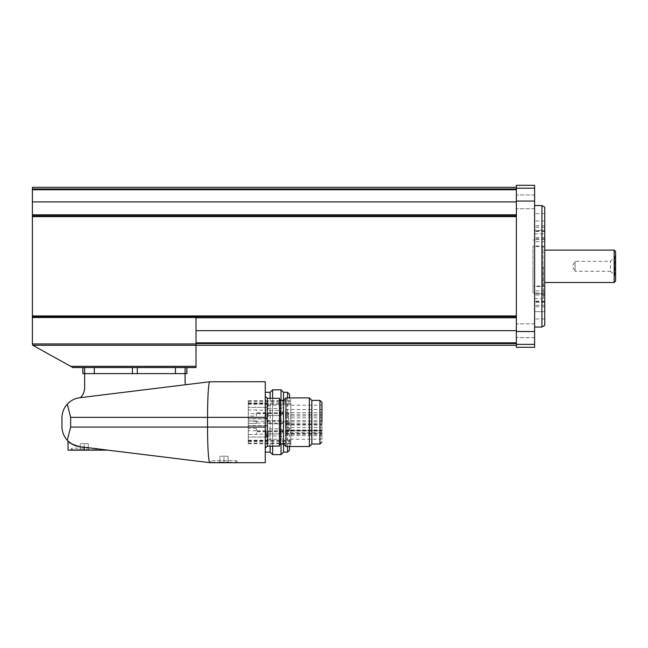 <?xml version="1.0" encoding="UTF-8"?>
<svg xmlns="http://www.w3.org/2000/svg" width="648" height="648" viewBox="0 0 648 648"><rect width="100%" height="100%" fill="white"/><g stroke="black" fill="none" stroke-linecap="round" stroke-linejoin="round"><path stroke-width="0.49" stroke-dasharray="3.24 2.43" d="M534.6 347.288L534.6 185.288M534.6 330.723L534.6 337.608L534.6 330.723M534.6 201.852L534.6 208.737L534.6 201.852M534.6 266.288L534.6 327.038L534.6 266.288M94.3 367.538L132.443 367.538L82.879 367.538L94.3 367.538L94.3 373.613L186.907 373.613M82.879 367.538L82.879 373.613L94.3 373.613L84.653 373.613L84.645 387.577A14.175 14.175 0 0 1 80.449 397.645L185.733 384.718L80.449 397.645M132.443 367.538L175.43 367.538L132.443 367.538L132.443 373.613M175.43 367.538L186.851 367.538L175.43 367.538L175.43 373.613L94.3 373.613M186.851 367.538L186.851 373.613M196.02 366.339L196.02 367.538L72.9 367.538L70.745 366.339L196.02 366.339L196.02 345.263L32.716 345.263L70.745 366.339M196.02 345.263L196.02 343.578L196.02 345.263L196.02 343.942L32.4 343.942L32.716 345.263M516.375 201.917L516.375 316.71L516.375 189.734L516.375 201.917L32.4 201.917L32.4 187.312M32.4 201.917L32.4 343.942M185.733 384.718A4.86 4.86 0 0 1 185.085 382.296L185.085 373.613L175.43 373.613M185.077 367.538L185.077 373.613L84.645 373.613L84.653 367.538M256.365 416.073L256.365 409.933L248.265 409.933L248.265 416.073L256.365 416.073L256.365 409.933L248.265 409.933L248.265 403.477L248.265 413.708L256.365 413.708M288.765 421.33L288.765 431.681L288.765 412.744L288.765 421.33L256.365 421.33L256.365 423.428L256.365 420.998L256.365 423.428L248.265 423.428L248.265 425.55L248.265 423.428L256.365 423.428L248.265 423.428L256.365 423.428L256.365 420.998L248.265 420.998L248.265 413.708M256.365 421.33L248.265 420.998L248.265 418.867L248.265 425.55L248.265 416.073M288.765 430.815L256.365 430.815L256.365 428.352L256.365 434.492L248.265 434.492L248.265 423.428L248.265 440.94L248.265 434.492L256.365 434.492L256.365 430.718L248.265 430.718M256.365 428.352L248.265 428.352M256.365 420.998L248.265 420.998L256.365 420.998M248.265 413.051L248.265 418.721L248.265 413.051M248.265 431.374L248.265 437.044L248.265 431.374M248.265 403.923L248.265 443.718L248.265 400.707L248.265 403.923L290.79 404.158L290.79 402.91L290.79 443.718L290.79 403.923M71.312 443.661L79.745 446.699C74.755 445.994 70.592 443.848 67.262 440.259C63.804 436.363 62.038 431.811 61.965 426.595M209.588 462.64C208.34 459.473 207.66 447.614 207.546 427.073L265.275 427.073L265.275 462.713L210.195 462.713L238.14 462.713L210.195 462.713L79.745 446.699M107.941 450.158L84.24 447.25L107.941 450.158L84.24 450.158L84.24 447.25L80.19 446.747M61.965 417.83C62.038 412.614 63.804 408.062 67.262 404.166L70.648 417.353L70.648 427.073L67.262 440.259M70.648 427.073L207.546 427.073L207.546 417.353C207.66 396.811 208.34 384.953 209.588 381.785L265.275 381.713L265.275 427.073M67.262 404.166C70.592 400.577 74.755 398.431 79.745 397.726L209.588 381.785M265.275 422.213L265.275 392.299L265.275 422.213M68.04 450.158L84.24 450.158M70.065 450.158L98.415 450.158L70.065 450.158L72.09 448.133L96.39 448.133L72.09 448.133L72.09 449.753L96.39 449.753L72.09 449.753M212.163 460.688L236.115 460.688L212.163 460.688M211.815 462.308L236.115 462.308L211.815 462.308L211.815 460.688L209.831 462.672M219.105 462.308L228.825 462.308L219.105 462.308L219.899 461.846M219.915 462.202L228.015 462.202L219.915 462.202L219.915 456.233L219.915 462.202M79.38 449.753L89.1 449.753L79.38 449.753L80.174 449.291M80.19 449.647L88.29 449.647L80.19 449.647L80.19 443.678L80.19 449.647M228.015 456.233L228.015 462.202L228.015 456.233L223.965 456.233L223.965 462.202L223.965 456.233L219.915 456.233L228.015 456.233M88.29 443.678L88.29 449.647L88.29 443.678L84.24 443.678L84.24 449.647L84.24 443.678L80.19 443.678L88.29 443.678M279.45 446.108L279.45 398.318M279.45 422.213L279.45 399.184L279.45 422.213M283.5 444.026L283.5 400.399L283.5 444.026M285.987 446.513L285.987 397.913M309.363 446.513L309.363 397.913M311.85 444.026L311.85 400.399M321.975 439.223L321.975 405.203L321.975 439.223L285.525 439.223L285.525 435.586L321.975 435.586M285.525 435.586L285.525 430.661L285.525 432.726L321.975 432.726M285.525 432.726L285.525 439.223M285.525 423.46L285.525 425.08L285.525 423.46M321.975 423.46L321.975 421.84L321.975 423.46M285.525 414.339L285.525 415.959L285.525 414.339M321.975 414.339L321.975 415.959L321.975 414.339M285.525 431.641L285.525 433.261L285.525 431.641M321.975 431.641L321.975 433.261L321.975 431.641M285.525 422.213L285.525 423.833L285.525 422.213M321.975 422.213L321.975 423.833L321.975 422.213M285.525 411.148L285.525 412.768L285.525 411.148M321.975 411.148L321.975 412.768L321.975 411.148M285.525 416.283L285.525 417.903L285.525 416.283M321.975 416.283L321.975 417.903L321.975 416.283M285.525 425.89L285.525 427.51L285.525 425.89M321.975 425.89L321.975 427.51L321.975 425.89M285.525 430.661L285.525 430.126L285.525 430.661L321.975 430.661L285.525 430.661M270.135 398.318L270.135 446.108M270.135 452.126L270.135 392.299M272.622 398.318L272.622 446.108M272.622 454.613L272.622 389.812M281.013 400.399L281.013 444.026M281.013 454.613L281.013 389.812M283.5 452.126L283.5 392.299M289.575 422.213L289.575 446.513L289.575 422.213M290.79 422.213L290.79 444.893L290.79 422.213M248.265 443.094L290.79 443.094M248.265 401.331L290.79 401.331M248.265 402.91L290.79 402.91M248.265 441.515L290.79 441.515M268.11 431.374L268.11 435.019L268.11 431.374M268.11 413.051L268.11 416.696L268.11 413.051M268.11 422.213L268.11 420.082L268.11 422.213M268.11 437.603L268.11 435.472L268.11 437.603M268.11 406.823L268.11 404.692L268.11 406.823M516.375 189.734L516.375 187.312L516.375 189.734L32.4 189.734M196.02 343.942L196.02 317.496L32.4 317.496M516.375 316.71L516.375 317.779L516.375 316.71L32.4 316.71M196.02 317.779L196.02 342.841L196.02 317.779L516.375 317.779L516.375 330.658L516.375 317.779M196.02 343.578L196.02 342.841L196.02 343.578L516.375 343.578L516.375 345.263L516.375 343.578M516.375 330.658L516.375 342.841L516.375 330.658L196.02 330.658M516.375 201.852L516.375 208.737L516.375 201.852M516.375 330.723L516.375 337.608L516.375 330.723M516.375 347.288L516.375 185.288M541.922 205.538L541.922 327.038M544.725 207.158L544.725 325.418M534.6 293.836L534.6 237.557L534.6 295.018L534.6 290.871L534.6 293.836L544.725 293.836L544.725 295.018L544.725 237.557L544.725 295.018L544.725 290.871L544.725 293.836L534.6 293.836M534.6 286.027L534.6 246.548L534.6 290.871L534.6 286.027L544.725 286.027L544.725 290.871L544.725 286.027L534.6 286.027M534.6 230.251L534.6 213.638L534.6 231.441L534.6 225.788L534.6 231.441L534.6 230.251L544.725 230.251L544.725 231.441L544.725 213.638L544.725 230.251L534.6 230.251M534.6 311.639L534.6 301.134L534.6 311.639L544.725 311.639L544.725 301.134L544.725 318.938L544.725 311.639L534.6 311.639M544.725 266.288L544.725 300.121L544.725 266.288M543.291 266.288L543.291 298.688L543.291 266.288M532.98 266.288L532.98 292.613L532.98 266.288M532.98 286.538L532.98 246.038L532.98 286.538L542.967 286.538L542.967 246.038L542.967 286.538L544.725 285.525L544.725 247.05L544.725 285.525M615.6 254.745L614.79 256.973L610.457 261.306L575.1 261.306L572.225 266.288L575.1 271.269L575.1 261.306L575.1 271.269L610.457 271.269L610.457 261.306L610.457 271.269L614.79 275.603L614.79 256.973L614.79 275.603L615.6 277.83L615.6 254.745L615.6 277.83M615.6 251.521L615.6 281.054M614.166 250.088L614.166 282.488M544.725 282.488L544.725 250.088L544.725 282.488M137.287 367.538L137.287 373.613M265.275 417.353L70.648 417.353M267.3 446.108L267.3 398.318M280.665 444.026L280.665 400.399M319.95 444.026L319.95 400.399M285.525 433.528L321.975 433.528M285.525 430.944L321.975 430.944M287.55 397.913L287.55 446.513M287.55 452.126L287.55 392.299M248.265 440.502L290.79 440.502M248.265 404.117L290.79 404.117M248.265 440.308L290.79 440.308M288.765 413.4L256.365 413.4M288.765 431.025L256.365 431.025M288.765 413.61L256.365 413.61M288.765 423.095L256.365 423.095M280.163 433.164L280.163 428.846L280.163 433.164M266.085 431.374L266.085 437.044L266.085 431.374M280.163 414.841L280.163 410.516L280.163 414.841M266.085 413.051L266.085 418.721L266.085 413.051M266.895 422.213L266.895 418.867L266.895 422.213M281.07 422.213L281.07 420.593L281.07 422.213M266.895 437.603L266.895 434.257L266.895 437.603M281.07 437.603L281.07 435.983L281.07 437.603M266.895 406.823L266.895 403.477L266.895 406.823M281.07 406.823L281.07 405.203L281.07 406.823M516.375 315.957L32.4 315.957M516.375 216.618L32.4 216.618M516.375 215.865L32.4 215.865M516.375 214.796L32.4 214.796M516.375 188.997L32.4 188.997M196.02 342.841L516.375 342.841M534.6 331.525L516.375 331.525M534.6 344.38L516.375 344.38M534.6 201.05L516.375 201.05M534.6 188.195L516.375 188.195M544.725 239.549L534.6 239.549L544.725 239.549M544.725 293.026L534.6 293.026L544.725 293.026M544.725 238.739L534.6 238.739L544.725 238.739M544.725 241.704L534.6 241.704L544.725 241.704M544.725 246.548L534.6 246.548L544.725 246.548M544.725 290.871L534.6 290.871L544.725 290.871M544.725 220.936L534.6 220.936L544.725 220.936M544.725 227.286L534.6 227.286L544.725 227.286M544.725 230.923L534.6 230.923L544.725 230.923M544.725 305.289L534.6 305.289L544.725 305.289M544.725 302.324L534.6 302.324L544.725 302.324M544.725 301.652L534.6 301.652L544.725 301.652M236.115 462.308L236.115 460.688L238.14 462.713M228.031 461.846L228.825 462.308M96.39 449.753L96.39 448.133L98.415 450.158M88.306 449.291L89.1 449.753M285.525 405.203L321.975 405.203M285.525 425.08L321.975 425.08M285.525 421.84L321.975 421.84M285.525 415.959L321.975 415.959M285.525 412.719L321.975 412.719M285.525 433.261L321.975 433.261M285.525 430.021L321.975 430.021M285.525 423.833L321.975 423.833M285.525 420.593L321.975 420.593M285.525 412.768L321.975 412.768M285.525 409.528L321.975 409.528M285.525 434.346L321.975 434.346M285.525 431.106L321.975 431.106M285.525 417.903L321.975 417.903M285.525 414.663L321.975 414.663M285.525 427.51L321.975 427.51M285.525 424.27L321.975 424.27M285.525 430.126L321.975 430.126M290.79 399.533L289.575 398.828M290.79 444.893L289.575 445.597M248.265 443.718L290.79 443.718M248.265 400.707L290.79 400.707M248.265 404.158L290.79 404.158M248.265 440.267L290.79 440.267M288.765 431.681L256.365 431.681M288.765 412.744L256.365 412.744M282.69 431.374A2.535 2.535 0 0 0 280.163 428.846L268.11 428.846L280.163 428.846A2.535 2.535 0 0 1 282.69 431.374A2.535 2.535 0 0 1 280.163 433.909L268.11 433.909L280.163 433.909A2.535 2.535 0 0 0 282.69 431.374M266.085 437.044L268.11 435.019L266.085 437.044L248.265 437.044L266.085 437.044M266.085 425.704L268.11 427.729L266.085 425.704L248.265 425.704L266.085 425.704M282.69 413.051A2.535 2.535 0 0 0 280.163 410.516L268.11 410.516L280.163 410.516A2.535 2.535 0 0 1 282.69 413.051A2.535 2.535 0 0 1 280.163 415.579L268.11 415.579L280.163 415.579A2.535 2.535 0 0 0 282.69 413.051M266.085 418.721L268.11 416.696L266.085 418.721L248.265 418.721L266.085 418.721M266.085 407.381L268.11 409.406L266.085 407.381L248.265 407.381L266.085 407.381M266.895 418.867L248.265 418.867L266.895 418.867L268.11 420.082L266.895 418.867M266.895 425.55L248.265 425.55L266.895 425.55L268.11 424.335L266.895 425.55M281.07 423.833A1.62 1.62 0 0 0 282.69 422.213A1.62 1.62 0 0 0 281.07 420.593L268.11 420.593L281.07 420.593A1.62 1.62 0 0 1 282.69 422.213A1.62 1.62 0 0 1 281.07 423.833L268.11 423.833L281.07 423.833M268.11 435.472L266.895 434.257L256.365 434.257M268.11 439.725L266.895 440.94L248.265 440.94M268.11 439.223L281.07 439.223A1.62 1.62 0 0 0 282.69 437.603A1.62 1.62 0 0 0 281.07 435.983L268.11 435.983M268.11 404.692L266.895 403.477L248.265 403.477M268.11 408.945L266.895 410.16L256.365 410.16M268.11 408.443L281.07 408.443A1.62 1.62 0 0 0 282.69 406.823A1.62 1.62 0 0 0 281.07 405.203L268.11 405.203M534.6 323.838L516.375 323.838L534.6 323.838M534.6 337.608L516.375 337.608L534.6 337.608M534.6 194.967L516.375 194.967L534.6 194.967M534.6 208.737L516.375 208.737L534.6 208.737M544.725 237.557L534.6 237.557L544.725 237.557M544.725 295.018L534.6 295.018L544.725 295.018M544.725 213.638L534.6 213.638M544.725 231.441L534.6 231.441L544.725 231.441M544.725 225.788L534.6 225.788M544.725 301.134L534.6 301.134L544.725 301.134M544.725 306.788L534.6 306.788M544.725 318.938L534.6 318.938M534.6 298.688L543.291 298.688L544.725 300.121M534.6 233.888L543.291 233.888L544.725 232.454M534.6 239.963L532.98 239.963M534.6 292.613L532.98 292.613M544.725 247.05L542.967 246.038L532.98 246.038"/><path stroke-width="0.97" d="M534.6 185.288L534.6 347.288L516.375 347.288L516.375 185.288L534.6 185.288M32.716 345.263L32.4 343.942L196.02 343.942L196.02 345.263L32.716 345.263L70.745 366.339L196.02 366.339L196.02 367.538L72.9 367.538L70.745 366.339M516.375 345.263L196.02 345.263L196.02 366.339M516.375 214.796L32.4 214.796L32.4 343.942M32.4 214.796L32.4 187.312L516.375 187.312M186.907 367.538L186.907 373.613L82.823 373.613L82.823 367.538M61.965 426.595L61.965 417.83L61.965 426.595C62.038 431.811 63.804 436.363 67.262 440.259C70.592 443.848 74.755 445.994 79.745 446.699C72.398 444.496 68.494 442.616 68.04 441.061C68.502 442.633 72.406 444.512 79.745 446.699L210.195 462.713L265.275 462.713L265.275 381.713L209.588 381.785C208.34 384.953 207.66 396.811 207.546 417.353L207.546 427.073C207.66 447.614 208.34 459.473 209.588 462.64M107.941 450.158L68.04 450.158L68.04 441.061L71.312 443.661M80.19 446.747L84.24 447.25L84.24 450.158M265.275 417.353L70.648 417.353L70.648 427.073L67.262 440.259M70.648 417.353L67.262 404.166C70.592 400.577 74.755 398.431 79.745 397.726L209.588 381.785M61.965 417.83C62.038 412.614 63.804 408.062 67.262 404.166M185.077 367.538L185.085 382.296A4.86 4.86 0 0 0 185.733 384.718M80.449 397.645A14.175 14.175 0 0 0 84.645 387.577L84.653 367.538M267.3 446.108L267.3 398.318L279.45 398.318L279.45 446.108L267.3 446.108L265.275 448.133M265.275 392.299L270.135 392.299L272.622 389.812L281.013 389.812L283.5 392.299L283.5 452.126L281.013 454.613L281.013 444.026M285.987 422.213L285.987 446.513L309.363 446.513L309.363 397.913L285.987 397.913L285.987 422.213M309.363 397.913L311.85 400.399L311.85 444.026L309.363 446.513M321.975 422.213L321.975 402.424L321.975 422.213M270.135 446.108L270.135 452.126L272.622 454.613L281.013 454.613M270.135 392.299L270.135 398.318M272.622 446.108L272.622 454.613M272.622 389.812L272.622 398.318M281.013 389.812L281.013 400.399M289.575 446.513L289.575 450.101L289.575 446.513M289.575 397.913L289.575 394.324L289.575 397.913M196.02 343.942L196.02 317.496L32.4 317.496M541.922 205.538L544.725 207.158L544.725 325.418L541.922 327.038L541.922 205.538L534.6 205.538M614.166 250.088L614.166 282.488L615.6 281.054L615.6 251.521L614.166 250.088L544.725 250.088M614.166 282.488L544.725 282.488M186.851 367.538L186.851 373.613M175.43 367.538L175.43 373.613M137.287 367.538L137.287 373.613M132.443 367.538L132.443 373.613M94.3 367.538L94.3 373.613M82.879 367.538L82.879 373.613M265.275 427.073L70.648 427.073M279.45 399.184L280.665 400.399L280.665 444.026L279.45 445.241M311.85 400.399L319.95 400.399L319.95 444.026L321.975 442.001M287.55 446.513L287.55 452.126L289.575 450.101M283.5 392.299L287.55 392.299L287.55 397.913M516.375 188.997L32.4 188.997M516.375 189.734L32.4 189.734M516.375 201.917L32.4 201.917M516.375 215.865L32.4 215.865M516.375 216.618L32.4 216.618M516.375 315.957L32.4 315.957M516.375 316.71L32.4 316.71M196.02 317.779L516.375 317.779M196.02 330.658L516.375 330.658M196.02 342.841L516.375 342.841M196.02 343.578L516.375 343.578M534.6 188.195L516.375 188.195M534.6 201.05L516.375 201.05M534.6 331.525L516.375 331.525M534.6 344.38L516.375 344.38M267.3 398.318L265.275 396.293M280.665 444.026L283.5 444.026L285.987 446.513M280.665 400.399L283.5 400.399L285.987 397.913M311.85 444.026L319.95 444.026M319.95 400.399L321.975 402.424M265.275 452.126L270.135 452.126M283.5 452.126L287.55 452.126M287.55 392.299L289.575 394.324M541.922 327.038L534.6 327.038"/></g></svg>
